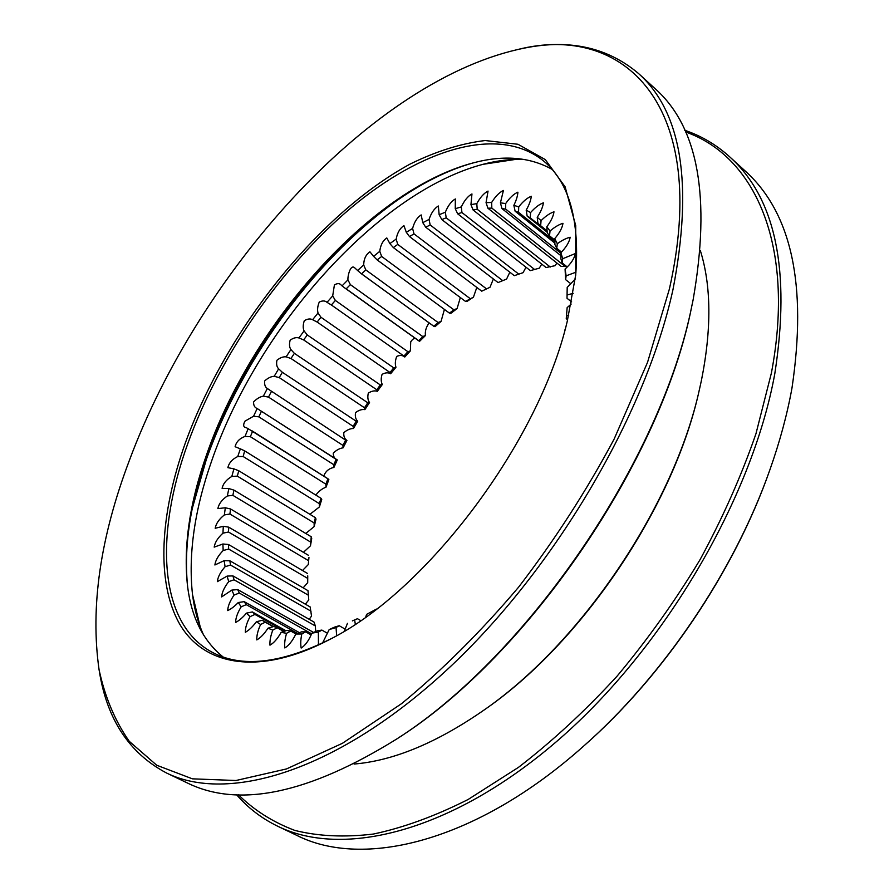 <?xml version="1.0" encoding="UTF-8"?>
<svg xmlns="http://www.w3.org/2000/svg" width="894" height="894" viewBox="0 0 894 894"><rect width="100%" height="100%" fill="white"/><g stroke="black" fill="none" stroke-linecap="round" stroke-linejoin="round"><path stroke-width="1.34" d="M524.622 159.501C511.368 158.875 497.444 160.484 482.849 164.351C376.72 192.478 257.114 328.836 211.688 460.846C194.501 509.859 188.12 554.459 192.523 594.655C194.411 609.63 198.122 623.152 203.664 635.209M201.15 630.862L192.523 594.655M238.318 794.665C254.131 810.255 272.994 822.178 294.886 830.437C318.454 836.303 344.615 837.499 373.379 834.046C403.406 827.71 434.976 816.188 468.098 799.493L518.453 767.376C552.291 741.305 585.078 710.987 616.838 676.434C647.446 639.869 675.193 600.947 700.058 559.655C722.833 517.671 741.461 475.697 755.955 433.746L771.388 373.066C796.029 243.235 753.586 155.556 685.452 131.932M684.715 130.267C701.276 135.854 716.206 144.66 729.538 156.696C775.701 198.066 790.788 270.424 774.796 373.748C752.133 498.427 663.806 649.133 557.342 740.869C450.699 832.85 342.413 858.061 277.777 826.268C261.64 818.412 247.884 807.863 236.497 794.598M769.868 469.864L769.466 470.982C734.343 571.132 663.873 675.573 584.173 745.63L583.279 746.423C663.527 675.886 734.499 570.685 769.868 469.864C779.836 441.703 787.212 414.403 791.995 387.951C807.293 285.041 791.637 212.671 745.037 170.855L729.538 156.696M277.777 826.268L296.719 835.331C362.595 868.901 475.452 842.561 583.279 746.423M243.168 456.521L237.737 456.532L240.363 448.855L244.643 450.844L243.168 456.521L319.303 503.635L321.069 498.338L321.751 499.422L319.393 506.954L319.303 503.635M487.901 208.213L486.057 202.659L491.644 202.469L491.834 208.101L487.901 208.213L561.22 266.457L566.383 266.278M473.071 209.967L470.948 204.637L476.804 203.62L477.206 209.274L473.071 209.967L546.055 267.518L555.107 265.686L556.895 263.026M457.661 213.8L455.258 208.693L461.304 206.905L461.941 212.548L457.661 213.8L530.365 270.625L539.294 268.178L541.742 264.121M523.057 272.681L514.318 275.676L523.057 272.681L526.007 267.205M506.574 279.084L498.059 282.56L506.574 279.084L509.837 272.201M489.99 287.276L481.743 291.176L489.99 287.276L493.387 278.984M473.451 297.143L467.171 301.334L465.506 301.412L473.451 297.143L476.804 287.455M457.091 308.564L450.922 313.313L449.481 313.146L453.85 309.782L457.091 308.564L460.332 297.557M441.044 321.415L435.02 326.679L433.802 326.243L438.071 322.522L441.044 321.415L444.419 309.425M425.432 335.563L419.599 341.296L418.761 340.837L422.717 336.535L425.432 335.563C424.873 331.238 426.125 327.025 429.165 322.924M410.368 350.884L404.781 357.03L403.943 356.047L407.899 351.7L410.368 350.884L410.715 341.843C413.129 338.189 415.274 337.463 417.163 339.698M395.964 367.255L390.644 373.748L389.985 372.485L393.74 367.881L395.964 367.255C394.924 364.137 395.182 360.528 396.712 356.404C399.964 354.985 402.658 355.197 404.781 357.03M382.319 384.521L377.324 391.326L376.799 389.773L380.33 384.956L382.319 384.521C380.922 381.783 380.844 378.385 382.084 374.34C385.381 372.552 388.231 372.362 390.644 373.748M369.535 402.557L364.897 409.631L364.495 407.776L367.78 402.769L369.535 402.557C367.803 400.21 367.4 397.059 368.317 393.125C371.636 390.98 374.642 390.387 377.324 391.326M357.712 421.23L353.454 428.505L353.164 426.36L356.17 421.208L357.712 421.23C355.656 419.297 354.929 416.425 355.533 412.615C358.84 410.134 361.958 409.139 364.897 409.631M346.928 440.407L343.106 447.827L342.905 445.38L345.609 440.127L346.928 440.407C344.57 438.898 343.531 436.317 343.81 432.674C347.084 429.869 350.303 428.483 353.454 428.505M337.295 459.918L333.92 467.439L333.786 464.701L336.166 459.382L337.295 459.918C334.635 458.857 333.294 456.599 333.25 453.146C336.468 450.04 339.754 448.274 343.106 447.827M328.869 479.642L325.986 487.208L325.885 484.168L327.93 478.826L328.869 479.642M316.007 519.09L314.196 526.544L314.107 522.945L315.392 517.671L316.007 519.09M311.715 538.501L310.475 545.809L311.235 536.758L311.715 538.501M308.944 557.465L308.296 564.572L308.944 557.465M307.737 575.837L307.704 582.653L307.737 575.837M305.379 604.188L308.776 599.885L307.994 590.666L228.462 544.491L228.674 549.072L223.176 550.492L222.897 543.999L228.462 544.491M309.212 619.318L311.525 616.078L310.151 606.937L229.847 560.795L230.518 565.064L225.087 566.707L224.159 560.65L229.847 560.795M315.683 631.499L315.336 625.956L313.984 622.034L232.909 575.892L234.049 579.793L228.708 581.625L227.121 576.094L232.909 575.892M286.873 630.393L290.729 631.041L286.583 633.298L281.141 632.36L286.873 630.393M301.423 631.879L305.647 631.846L301.814 634.002L295.836 634.036L301.423 631.879M317.303 630.829L321.874 630.091L318.365 632.103L311.894 633.142L317.303 630.829M334.345 627.186L339.206 625.722L336.055 627.521L329.171 629.588L334.345 627.186M352.37 620.894L357.466 618.704L352.37 620.894M376.441 609.082L366.562 614.39L365.769 616.983M565.142 329.249L564.639 331.082M566.248 318.689L567.154 307.603L566.248 318.689L567.645 319.761M567.008 298.283L567.198 287.399L567.008 298.283L571.635 301.904M565.611 279.632L565.075 269.049L566.137 275.833L565.611 279.632L570.841 283.767M562.158 262.914L560.862 258.679L560.873 252.745L562.717 258.724L562.158 262.914L567.075 266.825M556.75 248.275L554.939 244.643L554.738 238.62L557.308 243.749L556.75 248.275L561.443 252.041M549.519 235.848L547.24 232.831L546.804 226.774L550.034 231.021L549.519 235.848L554.783 240.073M540.635 225.701L537.931 223.31L537.227 217.264L541.071 220.617L540.635 225.701L547.061 230.875M530.254 217.857L527.158 216.102L526.186 210.124L530.567 212.571L530.254 217.857L547.106 231.423M518.542 212.325L515.112 211.207L513.86 205.329L518.71 206.883L518.542 212.325L554.816 241.469M505.68 209.095L501.97 208.593L500.416 202.86L505.68 203.541L505.68 209.095L560.873 253.259M446.207 217.812L441.826 219.589L439.144 214.739L445.346 212.202L446.207 217.812L518.743 274.1M430.17 224.953L425.734 227.221L422.784 222.662L429.053 219.421L430.17 224.953L502.529 280.493M413.978 233.859L409.519 236.586L406.312 232.317L412.603 228.428L413.978 233.859L486.213 288.65M397.763 244.397L393.338 247.571L389.873 243.604L396.143 239.111L397.763 244.397L469.942 298.451M381.671 256.466L377.123 259.897L373.591 256.377L379.782 251.326L381.671 256.466L453.85 309.782M365.836 269.921L361.545 273.832L360.964 273.452L357.611 270.513L363.679 264.959L365.836 269.921L438.071 322.522M350.359 284.627L346.202 288.863L345.118 288.226L342.044 285.879L347.945 279.867L350.359 284.627L422.717 336.535M335.373 300.451L331.361 304.977L327.014 302.328L332.691 295.914L335.373 300.451L407.899 351.7M320.98 317.269L317.147 322.041L312.609 319.728L318.029 312.978L320.98 317.269L393.74 367.881M307.279 334.948L303.647 339.932L298.942 337.954L304.072 330.903L307.279 334.948L380.33 384.956M294.372 353.342L290.986 358.494L286.114 356.862L290.908 349.565L294.372 353.342L367.78 402.769M282.359 372.306L279.23 377.592L274.212 376.307L278.637 368.82L282.359 372.306L356.17 421.208M271.329 391.717L268.491 397.092L263.339 396.143L267.362 388.521L345.609 440.127M261.372 411.419L258.835 416.85L253.572 416.224L257.17 408.524L336.166 459.382M252.577 431.254L250.376 436.708L245.012 436.406L248.141 428.695L327.93 478.826M238.776 470.769L237.312 476.122L231.814 476.446L233.915 468.869L238.765 470.758L315.392 517.671L238.765 470.758M233.937 490.113L232.865 495.343L227.333 495.969L228.864 488.56L233.937 490.113L311.235 536.758M230.563 508.977L229.903 514.039L224.349 514.933L225.31 507.77L230.563 508.977L308.586 555.397M228.719 527.158L228.484 532.008L222.952 533.17L223.299 526.298L228.719 527.158L307.48 573.434M237.681 589.571L239.29 593.046L234.072 595.058L231.814 590.107L237.681 589.571L313.559 632.427M244.174 601.651L246.252 604.657L241.19 606.803L238.262 602.522L244.174 601.651L299.367 632.639M252.376 611.943L254.924 614.435L250.041 616.67L246.453 613.128L252.376 611.943L285.89 630.695M262.266 620.28L265.261 622.202L260.601 624.493L256.366 621.755L262.266 620.28L273.497 626.549M281.141 632.36C277.598 638.685 273.866 642.965 269.966 645.177C269.664 640.942 270.614 635.913 272.804 630.08L267.954 628.214C264.278 633.913 260.556 637.813 256.801 639.914C256.6 635.634 257.863 630.494 260.601 624.493M256.366 621.755C252.644 626.783 248.979 630.292 245.358 632.293C245.213 627.979 246.778 622.772 250.041 616.67M246.453 613.128C242.743 617.542 239.134 620.648 235.636 622.447C235.625 618.089 237.48 612.871 241.19 606.803M238.262 602.522C234.586 606.356 231.065 609.049 227.702 610.58C227.869 606.154 229.993 600.98 234.072 595.058M231.814 590.107L221.623 596.913C221.924 592.443 224.282 587.347 228.708 581.625M227.121 576.094L217.354 581.648C217.801 577.122 220.371 572.138 225.087 566.707M224.159 560.65L214.884 564.986C215.465 560.415 218.225 555.587 223.176 550.492M222.897 543.999L214.18 547.128C214.884 542.513 217.812 537.864 222.952 533.17M223.299 526.298L215.186 528.265C216.013 523.627 219.064 519.179 224.349 514.933M225.31 507.77L217.857 508.608C218.784 503.937 221.947 499.724 227.333 495.969M228.864 488.56L222.103 488.347C223.12 483.643 226.361 479.676 231.814 476.446M233.915 468.869L227.881 467.651C228.976 462.902 232.261 459.203 237.737 456.532M240.363 448.855L235.111 446.721C236.206 441.949 239.503 438.507 245.012 436.406M248.141 428.695L246.208 427.656C243.347 427.243 242.911 425.086 244.934 421.175L253.572 416.224M257.17 408.524C254.656 407.575 253.46 405.373 253.583 401.909C256.835 398.646 260.087 396.724 263.339 396.143M267.362 388.521C265.16 387.113 264.266 384.565 264.702 380.9C267.999 377.95 271.173 376.419 274.212 376.307M278.637 368.82C276.749 366.965 276.179 364.115 276.928 360.271C280.235 357.645 283.297 356.505 286.114 356.862M290.908 349.565C289.343 347.285 289.097 344.156 290.159 340.156C293.467 337.865 296.383 337.139 298.942 337.954M304.072 330.903C302.854 328.221 302.932 324.824 304.295 320.711C307.57 318.778 310.33 318.454 312.609 319.728M318.029 312.978C317.169 309.905 317.571 306.273 319.247 302.071C322.455 300.507 325.036 300.596 327.014 302.328M332.691 295.914L334.401 284.962C337.541 283.029 339.899 283.197 341.497 285.465L342.044 285.879M347.945 279.867C347.542 275.955 350.593 263.764 354.739 267.865L357.611 270.513M363.679 264.959C363.836 258.958 365.914 254.566 369.915 251.784L373.591 256.377M379.782 251.326C380.486 245.135 382.822 240.665 386.8 237.938L389.873 243.604M396.143 239.111C397.361 232.753 399.964 228.249 403.932 225.612L406.312 232.317M412.603 228.428C414.335 221.958 417.185 217.454 421.163 214.918L422.784 222.662M429.053 219.421C431.254 212.884 434.361 208.414 438.351 205.989L439.144 214.739M445.346 212.202C447.995 205.665 451.336 201.251 455.337 198.96L455.258 208.693M461.304 206.905C464.388 200.424 467.942 196.11 471.965 193.953L470.948 204.637M476.804 203.62C480.279 197.272 484.023 193.093 488.046 191.081L486.057 202.659M491.644 202.469C495.466 196.322 499.4 192.322 503.423 190.456L500.416 202.86M505.68 203.541C509.792 197.663 513.871 193.864 517.905 192.165C517.637 195.987 516.285 200.379 513.86 205.329M518.71 206.883C523.068 201.351 527.27 197.82 531.304 196.278C530.857 200.312 529.159 204.916 526.186 210.124M530.567 212.571C535.081 207.497 539.361 204.245 543.396 202.826C542.848 207.039 540.792 211.844 537.227 217.264M541.071 220.617C545.653 216.113 549.955 213.174 553.978 211.811C553.42 216.18 551.017 221.176 546.804 226.774M550.034 231.021C554.638 227.076 558.951 224.506 562.974 223.299C562.315 227.858 559.566 232.965 554.738 238.62M557.308 243.749C561.901 240.363 566.193 238.195 570.182 237.245C569.355 242.006 566.248 247.18 560.873 252.745M562.717 258.724L575.367 253.527C574.406 258.5 570.975 263.674 565.075 269.049M566.137 275.833L575.971 272.189M575.267 279.029L567.198 287.399M567.444 294.908L573.199 293.31M571.21 304.038L567.154 307.603M566.561 315.772L568.707 315.381M355.309 624.18L354.683 620.235M347.464 623.341L344.358 631.119M336.625 635.656L336.055 627.521M329.171 629.588L322.544 643.043M318.454 644.965L318.365 632.103M311.894 633.142C308.911 640.45 305.335 645.412 301.166 648.049C300.451 644.06 300.663 639.378 301.814 634.002M295.836 634.036C292.517 640.897 288.84 645.535 284.806 647.949C284.314 643.803 284.907 638.919 286.583 633.298M482.849 164.351L519.649 158.786M333.92 467.439C328.914 468.422 325.528 471.317 323.751 476.111M325.986 487.208C322.175 488.56 318.789 491.186 315.85 495.097M319.393 506.954L309.905 514.318M314.196 526.544L305.793 533.472M310.475 545.809L303.412 552.324M308.296 564.572L302.507 570.506M307.704 582.653L303.155 587.861M267.954 628.214L273.787 626.482L277.229 627.789L272.804 630.08M277.229 627.789L283.767 631.432M290.729 631.041L295.97 633.98M305.647 631.846L311 634.863M321.874 630.091L327.495 633.287M339.206 625.722L345.185 629.152M357.466 618.704L360.662 620.57M527.158 216.102L547.173 232.205M515.112 211.207L554.85 243.112M501.97 208.593L560.851 255.65M491.834 208.101L565.265 266.524M477.206 209.274L550.279 267.027M461.941 212.548L534.713 269.575M441.826 219.589L514.318 275.676M425.734 227.221L498.059 282.56M409.519 236.586L481.743 291.176M393.338 247.571L465.506 301.412M377.302 260.02L449.481 313.146M361.545 273.832L433.802 326.243M346.202 288.863L418.593 340.592M331.361 304.977L403.943 356.047M317.147 322.041L389.985 372.485M303.647 339.932L376.799 389.773M290.986 358.494L364.495 407.776M279.23 377.592L353.164 426.36M268.491 397.092L342.905 445.38M258.835 416.85L333.786 464.701M250.376 436.708L325.885 484.168M245.012 451.101L320.98 498.304M237.312 476.122L314.107 522.945M232.865 495.343L310.363 541.92M229.903 514.039L308.128 560.415M228.484 532.008L307.458 578.25M228.674 549.072L308.419 595.236M230.518 565.064L311.034 611.205M234.049 579.793L315.336 625.956M239.29 593.046L311.559 633.801M246.252 604.657L297.478 633.388M254.924 614.435L284.728 631.097M265.261 622.202L273.195 626.627M699.577 388.801L699.209 390.376C674.042 506.295 581.178 643.926 483.118 710.663L481.799 711.59C580.586 644.373 674.232 505.568 699.577 388.801L701.432 380.375C711.658 329.104 711.311 285.879 700.393 250.733M354.069 764.046C392.902 760.828 435.479 743.339 481.799 711.59M693.096 299.926L691.565 307.245C661.482 459.941 528.544 655.101 398.59 737.774L396.958 738.857C527.728 655.682 661.694 459.024 691.956 305.357L693.096 299.926C710.942 197.54 698.359 127.194 655.336 88.875L638.428 73.42C681.753 111.996 693.263 184.086 672.958 289.667C645.077 417.33 550.905 575.814 442.139 674.255C333.194 772.997 226.819 802.801 166.452 772.964C129.485 753.374 107.146 719.692 99.446 671.919L99.078 669.774C104.989 697.164 115.058 721.022 129.295 741.349L156.707 765.23L192.4 778.83L235.971 780.507L286.482 768.941L342.391 743.316L401.551 703.667C441.837 670.578 480.849 631.745 518.598 587.168C554.693 540.099 586.542 490.728 614.133 439.066L647.547 362.338L669.405 288.963C710.864 104.151 623.319 22.607 517.514 49.572C366.082 84.561 198.267 275.05 129.351 460.466C100.24 537.417 90.149 607.182 99.078 669.774M166.452 772.964L187.114 782.853C238.754 808.399 308.698 793.738 396.958 738.857M474.301 162.607C370.105 190.668 252.03 325.561 206.983 455.806C189.975 504.06 183.549 547.921 187.706 587.38M223.087 656.967C203.273 640.976 191.439 617.43 187.572 586.352C183.192 546.949 189.539 503.031 206.615 454.61C251.549 324.723 369.68 190.087 473.295 162.864C503.568 154.818 529.818 156.975 552.067 169.357M185.438 442.653C226.405 329.897 317.649 214.594 409.933 164.15C436.093 151.276 461.159 143.409 485.151 140.537L517.984 144.269L545.262 159.568L565.097 186.79L575.725 225.612L575.736 274.838L567.232 321.415C538.858 442.295 426.628 591.135 329.763 639.433C259.036 676.557 203.81 665.695 179.616 623.978C155.612 581.67 160.238 513.212 185.438 442.653M575.624 275.911C580.038 220.617 569.31 182.264 543.451 160.853C498.181 124.523 420.716 149.477 351.152 207.754C281.297 266.77 219.611 355.924 187.941 443.2C154.796 534.21 158.104 623.14 211.979 652.151C241.503 668.12 281.085 663.706 330.713 638.919M517.514 49.572L519.649 49.114C566.83 38.375 606.423 46.477 638.428 73.42M402.814 196.401C319.046 253.751 241.894 358.114 206.212 459.918L192.277 508.44M377.167 259.93L449.503 313.168M361.064 273.53L433.881 326.344M345.118 288.226L418.761 340.837M336.546 459.449L260.154 410.447M336.446 459.393L260.545 410.715M328.143 478.882L251.806 430.696M321.069 498.338L244.643 450.844"/></g></svg>
